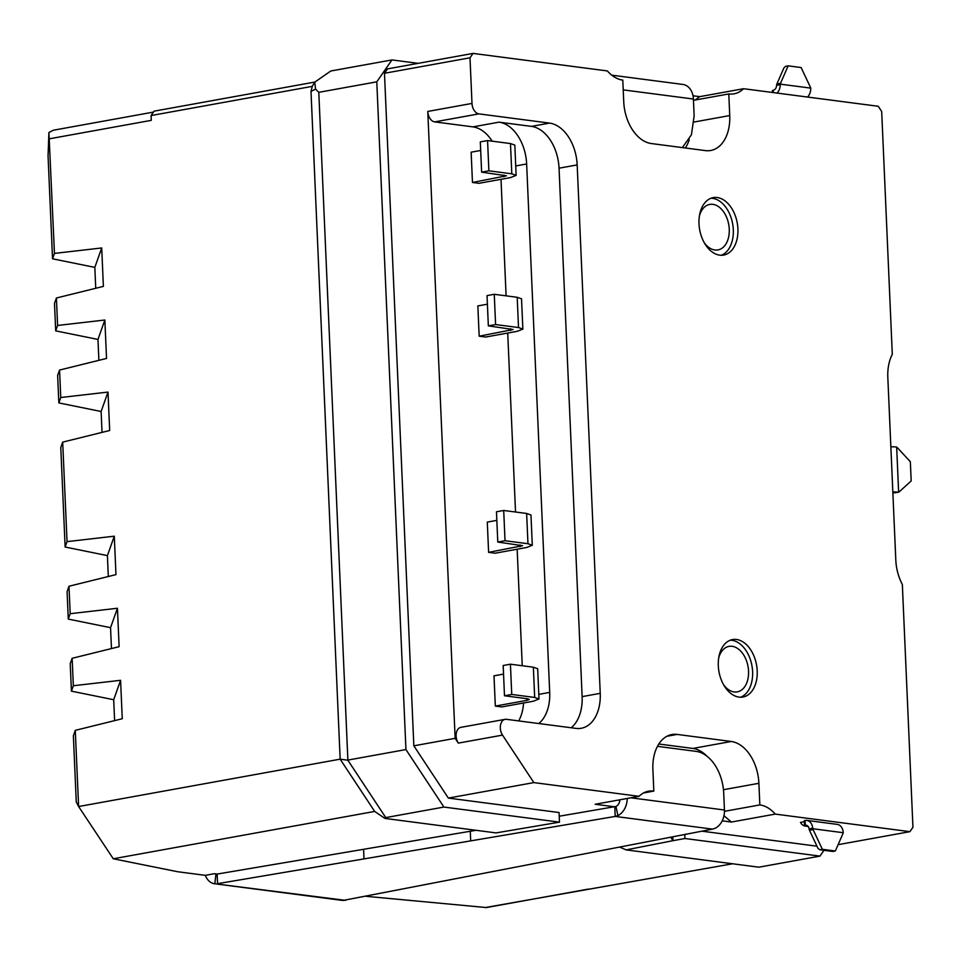 <?xml version="1.0" encoding="UTF-8"?>
<svg xmlns="http://www.w3.org/2000/svg" width="961" height="961" viewBox="0 0 961 961"><rect width="100%" height="100%" fill="white"/><g stroke="black" fill="none" stroke-linecap="round" stroke-linejoin="round"><path stroke-width="1.44" d="M718.72 657.877A23.112 15.112 -100.3 0 1 729.027 646.381A23.112 15.112 -100.3 0 1 748.547 671.138A23.112 15.112 -100.3 0 1 737.267 691.872A23.112 15.112 -100.3 0 1 723.573 684.725M704.281 242.773A23.112 15.112 79.7 0 0 717.975 249.92A23.112 15.112 79.7 0 0 729.255 229.174A23.112 15.112 79.7 0 0 709.735 204.417A23.112 15.112 79.7 0 0 699.416 215.925M737.904 228.874A29.202 19.088 79.7 0 0 713.254 197.606A29.202 19.088 79.7 0 0 699.007 223.805A29.202 19.088 79.7 0 0 723.657 255.073A29.202 19.088 79.7 0 0 737.904 228.874M721.315 255.266A29.202 19.088 79.7 0 0 733.303 229.703A29.202 19.088 79.7 0 0 710.996 198.23M757.208 670.826A29.202 19.088 79.7 0 0 732.546 639.558A29.202 19.088 79.7 0 0 718.299 665.757A29.202 19.088 79.7 0 0 742.961 697.025A29.202 19.088 79.7 0 0 757.208 670.826M740.619 697.23A29.202 19.088 79.7 0 0 752.607 671.667A29.202 19.088 79.7 0 0 730.288 640.194M475.995 830.292L217.138 874.066L214.339 873.705L205.282 875.339L177.725 871.747L113.278 858.774L78.61 806.531L76.267 801.979L73.372 735.754L75.282 730.36L122.263 718.732L120.581 680.304L73.336 685.746L72.135 658.297L119.116 646.681L117.434 608.253L70.189 613.695L68.988 586.246L115.969 574.618L114.287 536.19L67.042 541.632L62.693 442.12L109.674 430.504L108.004 392.076L60.747 397.518L59.558 370.069L106.527 358.441L104.857 320.013L57.6 325.455L56.411 298.006L103.38 286.39L101.71 247.962L54.453 253.404L48.915 132.498L48.05 155.814L52.543 258.797L94.827 267.386L101.71 247.962M72.135 658.297L70.225 663.691L71.426 691.151L113.698 699.728L114.611 720.63M68.988 586.246L67.078 591.64L68.279 619.088L110.551 627.677L111.464 648.567M62.693 442.12L60.783 447.526L65.132 547.025L107.404 555.614L108.317 576.516M102.034 432.39L101.121 411.5L108.004 392.076M59.558 370.069L57.636 375.463L58.837 402.911L101.121 411.5M98.887 360.339L97.974 339.437L104.857 320.013M56.411 298.006L54.489 303.4L55.69 330.86L97.974 339.437M95.74 288.276L94.827 267.386M887.82 377.301A38.933 25.454 -100.3 0 1 892.301 354.333L881.693 111.5L878.246 106.275L743.598 88.712A38.933 25.454 -100.3 0 1 734.048 93.818A38.933 25.454 -100.3 0 1 728.798 93.938L729.735 115.56A38.933 25.454 -100.3 0 1 710.744 150.493A38.933 25.454 -100.3 0 1 705.482 150.613L651.342 143.549A38.933 25.454 -100.3 0 1 623.737 101.734L622.788 80.111A38.933 25.454 -100.3 0 1 607.352 70.934L473.028 53.408L470.001 57.792L471.995 103.428A9.73 6.367 79.7 0 0 478.89 113.878L549.56 123.104A38.933 25.454 -100.3 0 1 577.177 164.92L600.241 693.337A38.933 25.454 -100.3 0 1 581.249 728.27A38.933 25.454 -100.3 0 1 575.987 728.39L506.387 719.308A9.73 6.367 79.7 0 0 505.066 719.345A9.73 6.367 79.7 0 0 500.477 725.363A9.73 6.367 79.7 0 0 502.519 735.117L533.872 782.602L639.029 796.321A38.933 25.454 -100.3 0 1 648.567 791.203A38.933 25.454 -100.3 0 1 653.828 791.083L652.891 769.473A38.933 25.454 -100.3 0 1 671.883 734.54A38.933 25.454 -100.3 0 1 677.145 734.42L731.285 741.484A38.933 25.454 -100.3 0 1 758.89 783.299L759.839 804.922A38.933 25.454 -100.3 0 1 775.263 814.099L909.923 831.661L912.95 827.277L902.343 584.444A38.933 25.454 -100.3 0 1 895.808 560.035L887.82 377.301M804.321 821.691L800.489 822.388A9.73 7.207 97.4 0 0 804.693 825.98L804.741 825.715M806.952 825.463L805.306 825.247L805.102 820.442L804.285 820.766L804.501 825.571L805.306 825.247A4.865 3.604 97.4 0 1 806.147 825.223A4.865 3.604 97.4 0 1 809.114 829.055L812.718 828.046L812.802 828.742A2.439 1.586 79.7 0 0 813.078 829.595L822.364 849.308L835.337 851.002L842.989 833.499A2.439 1.586 79.7 0 0 843.193 832.707L843.181 832.022A9.73 7.207 -82.6 0 0 837.247 824.382L806.772 820.406A9.73 7.207 97.4 0 1 812.718 828.046M723.969 815.733L731.417 822.039L775.263 814.099M731.417 822.039L722.228 820.838M588.42 889.081L486.41 907.556L366.261 896.337M732.606 863.771L485.077 907.592M816.958 846.185L701.974 831.181M909.923 831.661L838.1 844.671M724.474 811.324L759.839 804.922M707.08 756.307A38.933 25.454 79.7 0 0 692.869 748.439L658.814 744.006M643.606 792.945L653.828 791.083M470.277 831.265L470.698 840.875L615.208 816.43L614.788 806.82L595.171 804.261L639.029 796.321M627.221 798.459A17.034 12.613 97.4 0 1 617.875 815.589L615.953 806.471L559.218 816.225M443.91 807.06L405.938 749.568L376.784 81.829L318.8 92.328L347.882 760.235L385.769 817.595L443.91 807.06L559.482 822.148L559.062 812.538L448.355 798.086L533.872 782.602M113.278 858.774L374.67 811.432L384.965 818.424L496.044 832.911L559.482 822.148M492.176 141.171A38.933 25.454 79.7 0 0 472.932 126.876L434.684 121.891A9.73 6.367 -100.3 0 1 427.777 111.44L455.142 738.336L458.301 743.117A9.73 6.367 -100.3 0 1 456.259 733.363A9.73 6.367 -100.3 0 1 460.86 727.345L505.066 719.345M571.194 727.765A38.933 25.454 79.7 0 0 582.126 696.629L559.05 168.199A38.933 25.454 79.7 0 0 531.445 126.384L499.023 122.155A38.933 25.454 -100.3 0 1 526.64 163.971L549.704 692.4A38.933 25.454 -100.3 0 1 538.773 723.537M314.824 82.057L154.108 111.164L151.081 115.548L151.285 120.353L49.455 138.792M473.028 53.408L387.499 68.904L384.472 73.276L413.843 745.82L448.355 798.086M685.385 147.982A38.933 25.454 79.7 0 0 689.277 139.537M693.47 100.34L728.798 93.938M693.025 95.776L699.74 96.653L695.127 100.04M699.74 96.653L743.598 88.712M823.973 850.305L819.949 856.119L684.929 838.509L684.761 834.52M892.829 491.972A9.73 1.502 -2.5 0 1 898.151 492.152L898.631 492.152A2.439 1.586 79.7 0 0 899.172 491.876L911.184 480.956L910.343 461.736L897.238 447.538A2.439 1.586 79.7 0 0 896.673 447.117L896.181 446.997A9.73 1.502 177.5 0 0 890.859 446.817M804.501 825.571L805.835 825.907L804.693 825.98M805.102 820.442A9.73 7.207 97.4 0 1 806.772 820.406M617.875 815.589L615.208 816.43L712.545 829.127L342.873 900.481A17.034 12.613 -82.6 0 1 342.621 900.445L214.579 883.748A17.034 12.613 97.4 0 1 205.318 875.339M619.737 847.134L626.128 849.884L758.83 867.194L819.949 856.119M626.128 849.884L672.976 840.671L670.718 837.247M672.808 836.839L672.976 840.671L684.929 838.509M470.698 840.875L364.003 858.906L363.582 849.296M455.142 738.336L413.843 745.82M376.784 81.829L391.944 59.93L418.167 63.342M75.282 730.36L78.61 806.531L340.158 759.166L374.67 811.432M345.516 900.361L214.832 883.772L215.949 874.102L217.138 874.066L217.558 883.676L364.003 858.906M518.688 720.918A38.933 25.454 79.7 0 0 523.565 702.996M470.001 57.792L384.472 73.276M153.472 112.089L53.384 130.215L48.915 132.498M391.944 59.93L330.824 70.994L314.764 82.141L312.277 86.358L151.081 115.548M312.277 86.358L311.004 91.427L340.158 759.166L347.882 760.235M314.764 82.141L315.556 89.085L318.8 92.328M807.516 97.049A9.73 7.207 -82.6 0 0 810.736 88.82L810.688 88.112A2.439 1.586 79.7 0 0 810.411 87.259L801.126 67.546L788.164 65.853L780.5 83.355A2.439 1.586 79.7 0 0 780.296 84.148L780.26 84.844A9.73 7.207 97.4 0 1 777.041 93.073M780.26 84.844L776.632 85.145A4.865 3.604 97.4 0 1 773.221 90.25L772.404 90.574L772.488 92.472M892.865 492.741A4.865 0.757 -2.5 0 1 894.763 492.837L898.151 492.152M894.763 492.837L898.631 492.152L896.673 447.117M809.114 829.055L812.802 828.742L843.193 832.707M712.545 829.127L715.116 828.274A17.034 12.613 -82.6 0 0 724.45 810.015L630.86 797.798M657.444 746.337L696.112 751.382A38.933 25.454 -100.3 0 1 723.717 793.197L724.45 810.015M615.953 806.471A7.304 5.406 -82.6 0 0 619.941 799.78M347.954 760.067L405.938 749.568M385.769 817.595L384.965 818.424M522.243 665.733L517.162 549.212M515.528 512.009L507.72 333.035M506.099 295.832L501.005 179.311M623.221 89.878L693.41 99.031A17.034 12.613 -82.6 0 0 682.935 84.448A17.034 12.613 -82.6 0 0 682.646 84.412M693.41 99.031L694.142 115.849L691.427 134.78L682.382 147.598M810.688 88.112L780.296 84.148L776.632 85.145M822.364 849.308L819.829 849.764L832.791 851.458L835.337 851.002M819.829 849.764L818.027 848.443L809.45 830.256L813.078 829.595M809.174 829.403A2.439 1.586 79.7 0 0 809.45 830.256M52.543 258.797L54.453 253.404M55.69 330.86L57.6 325.455M58.837 402.911L60.747 397.518M65.132 547.025L67.042 541.632M68.279 619.088L70.189 613.695M71.426 691.151L73.336 685.746M472.464 182.47L506.423 175.803L481.629 172.139L488.885 170.83L511.805 173.821L516.141 175.382L510.471 177.605L478.938 183.311L472.464 182.47L471.142 152.198L480.68 150.469M479.167 336.194L513.126 329.527L488.344 325.863L495.588 324.554L518.52 327.545L522.856 329.106L517.186 331.329L485.653 337.035L479.167 336.194L477.845 305.922L487.395 304.193M532.298 545.271L530.977 515.012L526.64 513.462L503.708 510.471L505.03 540.731L527.961 543.722L532.286 545.271L526.616 547.494L495.095 553.212L488.608 552.359L487.287 522.099L496.837 520.369M539.001 698.995L537.679 668.736L533.355 667.186L534.676 697.446L539.001 698.995L533.331 701.218L501.798 706.936L495.323 706.083L494.002 675.823L503.552 674.093M107.404 555.614L114.287 536.19M110.551 627.677L117.434 608.253M113.698 699.728L120.581 680.304M215.949 874.102L214.627 873.741M780.5 83.355L776.872 84.015A2.439 1.586 79.7 0 0 776.668 84.796M776.872 84.015L783.936 67.871L785.617 66.309L788.164 65.853M618.175 800.093L619.881 800.321M503.708 510.471L496.465 511.781L497.786 542.04L522.568 545.704L488.608 552.359M495.323 706.083L526.844 700.377L526.772 698.671M516.141 175.382L514.82 145.111L510.483 143.561L511.805 173.821M522.856 329.106L521.535 298.835L517.198 297.285L518.52 327.545M534.676 697.446L511.745 694.455L510.423 664.195L503.168 665.505L504.489 695.764L527.421 698.755L529.283 699.428L526.844 700.377M488.885 170.83L487.563 140.57L510.483 143.561M487.563 140.57L480.308 141.88L481.629 172.139M495.588 324.554L494.266 294.294L517.198 297.285M494.266 294.294L487.023 295.604L488.344 325.863M497.786 542.04L505.03 540.731M510.423 664.195L533.355 667.186M504.489 695.764L511.745 694.455M723.465 789.714L758.89 783.299M692.869 748.439L731.285 741.484M666.91 736.27L677.145 734.42M458.301 743.117L502.519 735.117M582.126 696.629L600.241 693.337M559.05 168.199L577.177 164.92M531.445 126.384L549.56 123.104M499.023 122.155L472.932 126.876M434.684 121.891L478.89 113.878M471.995 103.428L427.777 111.44M694.07 122.023L729.735 115.56M807.913 826.184L805.835 825.907M549.704 692.4L538.797 694.371M526.64 163.971L515.733 165.941M311.004 91.427L315.556 89.085M773.317 92.58L773.221 90.25M503.984 176.752L503.912 175.046M510.699 330.476L510.627 328.77M520.057 544.947L520.141 546.653M526.64 513.462L527.961 543.722M805.246 826.1L808.165 826.472M682.935 84.448L611.773 75.162"/></g></svg>
